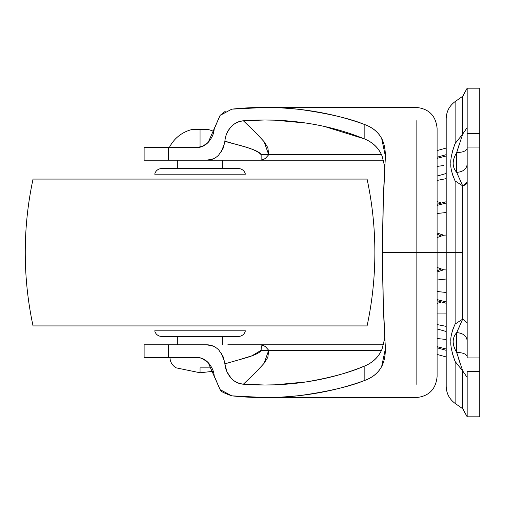 <?xml version="1.0" encoding="UTF-8"?>
<svg xmlns="http://www.w3.org/2000/svg" width="505" height="505" viewBox="0 0 505 505"><rect width="100%" height="100%" fill="white"/><g stroke="black" fill="none" stroke-linecap="round" stroke-linejoin="round"><path stroke-width="0.76" d="M200.056 372.766L176.283 367.874L200.056 372.766L213.249 371.301L200.056 372.766L200.056 367.874L200.056 372.766M169.289 147.618A34.365 34.365 0 0 1 192.367 129.438A34.365 34.365 0 0 0 169.289 147.618M211.892 367.874L200.056 367.874M169.989 357.382A11.886 11.886 0 0 0 176.283 367.874A11.886 11.886 0 0 1 169.989 357.382M222.781 344.801L222.781 336.406L222.781 344.801M222.781 168.594L222.781 160.199L222.781 168.594M177.331 160.199L177.331 168.594L177.331 160.199M177.331 336.406L177.331 344.801L177.331 336.406M194.621 129.438L207.751 129.438A34.365 34.365 0 0 1 213.823 131.439A34.365 34.365 0 0 0 207.751 129.438L200.056 129.438L200.056 147.17L200.056 129.438L192.367 129.438M479.75 244.792L479.75 248.302M479.75 256.698L479.75 260.208M479.75 294.421L479.75 290.123M479.75 214.877L479.75 210.579M437.096 158.343L446.186 155.988L437.096 158.343M437.096 346.657L446.186 349.012L437.096 346.657M446.186 339.474L437.096 338.514L446.186 339.474M437.096 324.563L446.186 326.369L437.096 324.563M446.186 313.927L437.096 313.94L446.186 313.927M437.096 291.499L446.186 292.477L437.096 291.499M446.186 279.019L437.096 280.01L446.186 279.019M437.096 213.501L446.186 212.523L437.096 213.501M446.186 203.029L437.096 205.39L446.186 203.029M443.693 165.514L437.096 166.423M437.134 303.429L440.505 302.318L437.096 303.448M437.096 271.993L443.693 269.803L437.096 271.993M446.186 269.96L443.693 269.803L437.096 267.429L443.693 269.803L446.186 269.96M442.191 269.392L443.693 269.803M437.096 233.007L443.693 235.197L437.096 237.571L443.693 235.197L437.096 233.007L443.693 235.197L446.186 235.04L443.693 235.197L437.248 233.095M437.096 176.062L446.186 173.512L437.096 176.062M437.096 180.436L446.186 178.631L437.096 180.436M437.096 354.415L446.186 356.966L437.096 354.415M446.186 301.94L437.096 299.585L446.186 301.94M324.362 126.446L364.162 138.812L364.162 124.363C343.886 117.002 322.424 112.022 299.781 109.415C277.138 106.814 254.476 106.725 231.795 109.156L265.807 107.413C271.835 107.167 283.16 107.836 299.781 109.415C328.338 113.48 349.795 118.46 364.162 124.363C372.33 127.21 378.169 131.931 381.679 138.522C384.602 144.077 385.782 151.367 385.214 160.401C383.472 187.305 382.588 218.002 382.556 252.5L416.12 252.5L416.12 120.619L416.12 252.5L446.186 252.5L437.096 252.5L437.096 128.497M440.505 202.682L437.096 201.552L440.505 202.682M437.096 150.585L446.186 148.034L437.096 150.585M457.057 353.746L456.678 352.376C463.003 352.654 466.494 354.087 467.163 356.675C466.494 354.087 463.003 352.654 456.678 352.376L456.678 332.606C452.019 338.066 452.019 344.656 456.678 352.376C452.019 344.656 452.019 338.066 456.678 332.606L462.687 319.135L455.131 324.046L462.687 319.135L462.687 252.5L455.131 252.5L462.687 252.5L462.687 185.865L455.131 180.954L455.131 324.046L455.131 252.5L446.186 252.5L446.186 386.23C446.376 393.414 449.355 399.139 455.131 403.413L455.131 361.485L455.131 403.413L462.687 408.703L467.163 416.821L467.163 371.371L479.75 371.371L479.75 357.931L467.163 357.931L467.163 133.629L479.75 133.629L479.75 88.179L467.163 88.179L467.163 133.629L467.163 88.179L479.75 88.179L479.75 133.629L467.163 133.629L467.163 147.069L479.75 147.069L479.75 133.629L479.75 252.5L479.75 147.069L467.163 147.069L467.163 357.931L479.75 357.931L479.75 252.5L479.75 371.371L467.163 371.371L467.163 416.821L479.75 416.821L479.75 371.371L479.75 416.821L467.163 416.821L462.687 408.255L462.687 370.891L455.131 361.485L462.687 370.891L456.678 352.383M454.771 360.614L452.695 354.453M452.783 329.658L454.658 325.024M467.163 88.179L462.687 96.297L455.131 101.587L455.131 143.515L455.131 101.587C449.355 105.861 446.376 111.586 446.186 118.77L446.186 252.5L446.186 118.77L446.186 252.5L455.131 252.5L455.131 180.954L462.687 185.865L456.678 172.394C463.003 171.883 466.494 169.194 467.163 164.321C466.494 169.194 463.003 171.883 456.678 172.394L456.678 152.624C452.019 160.35 452.019 166.94 456.678 172.394C452.019 166.94 452.019 160.35 456.678 152.624C463.003 152.346 466.494 150.913 467.163 148.325C466.494 150.913 463.003 152.346 456.678 152.624L462.687 134.109L462.687 96.745L467.163 88.179L462.687 96.745L462.687 134.109L455.131 143.515L462.687 134.109L467.163 127.595L462.687 134.109M456.678 332.606C463.003 333.117 466.494 335.806 467.163 340.679C466.494 335.806 463.003 333.117 456.678 332.606L459.607 326.236M455.131 324.046C451.83 331.501 450.409 337.315 450.877 341.487C450.409 345.691 451.83 352.357 455.131 361.485M460.232 363.77L458.603 358.796M462.687 319.135L467.163 322.796L462.687 319.135L462.687 185.865L459.607 178.77M467.163 377.405L462.687 370.891L467.163 377.405M467.163 182.204A10.491 4.476 0 0 1 462.687 185.865L467.163 182.204M467.163 416.821L462.687 408.255L462.687 370.891M456.678 152.617L459.607 143.111M455.131 143.515C451.83 152.643 450.409 159.315 450.877 163.525C450.409 167.692 451.83 173.505 455.131 180.954M454.898 180.481L452.827 175.475M452.65 150.692L454.727 144.499M154.745 330.807L245.367 330.807L154.745 330.807A6.994 6.994 0 0 0 161.6 336.406L238.518 336.406A6.994 6.994 0 0 0 245.367 330.807A6.994 6.994 0 0 1 238.518 336.406L161.6 336.406A6.994 6.994 0 0 1 154.745 330.807M154.745 174.193L245.367 174.193A6.994 6.994 0 0 0 238.518 168.594L161.6 168.594A6.994 6.994 0 0 0 154.745 174.193A6.994 6.994 0 0 1 161.6 168.594L238.518 168.594A6.994 6.994 0 0 1 245.367 174.193L154.745 174.193M33.046 325.921L367.072 325.921A349.618 349.618 0 0 0 367.072 179.079L33.046 179.079A349.618 349.618 0 0 0 33.046 325.921L367.072 325.921A349.618 349.618 0 0 0 367.072 179.079L33.046 179.079A349.618 349.618 0 0 0 33.046 325.921M346.897 179.079L53.221 179.079M53.221 325.921L346.897 325.921M384.797 337.997L382.051 349.094C378.662 357.142 372.696 362.836 364.162 366.188C350.123 372.438 330.706 377.696 305.923 381.957L274.777 384.823L264.563 385.006L243.366 384.204L255.126 372.987L264.077 363.335L267.852 357.325L268.723 350.293L381.527 350.293L268.723 350.293L264.033 363.392L255.183 372.93L243.366 384.204C238.612 383.851 234.503 381.805 231.037 378.081L226.865 371.655L223.002 356.284L218.899 350.148C215.439 346.581 211.412 344.801 206.816 344.801L144.121 344.801L144.121 357.382L144.121 344.801L168.487 344.801L168.487 357.382L144.121 357.382L168.487 357.382L168.487 344.801L206.816 344.801L213.261 346.177M437.096 129.608L437.096 375.316M196.42 357.382L168.487 357.382L196.42 357.382C200.883 357.382 204.809 359.124 208.186 362.603L220.066 389.601L231.795 395.844C254.476 398.275 277.138 398.186 299.781 395.585C283.16 397.164 271.835 397.833 265.807 397.587L231.795 395.844C223.646 392.997 219.738 390.914 220.073 389.595L214.177 375.897C213.924 371.39 211.93 366.958 208.186 362.603L202.688 358.727L199.601 357.723L196.426 357.382M227.818 344.801L261.135 344.801L265.037 346.203L268.723 350.293L261.142 350.293L261.135 344.801L265.46 346.525M383.497 344.801L261.135 344.801L383.497 344.801M213.249 158.829L206.816 160.199L168.487 160.199L168.487 147.618L168.487 160.199L144.121 160.199L144.121 147.618L196.42 147.618L144.121 147.618L144.121 160.199L227.818 160.199M218.924 154.82L218.886 154.858C215.433 158.418 211.406 160.199 206.816 160.199L383.497 160.199L261.135 160.199L261.142 154.707C260.075 152.011 252.986 148.924 239.875 145.453L224.908 141.173C225.363 135.58 227.408 130.827 231.031 126.925C234.503 123.195 238.612 121.149 243.366 120.796L264.601 119.994L274.777 120.177L305.923 123.043C326.596 126.124 346.007 131.382 364.162 138.812C372.709 142.164 378.674 147.87 382.064 155.931L384.797 167.004M382.796 160.199L383.503 160.218L382.796 160.199M383.503 344.782L382.796 344.801L383.503 344.782M437.096 376.503L437.096 252.5L416.12 252.5L416.12 384.381L416.12 252.5L382.556 252.5C382.588 286.998 383.472 317.695 385.214 344.599C385.782 353.651 384.602 360.955 381.66 366.516C378.144 373.088 372.311 377.797 364.162 380.637C349.795 386.54 328.338 391.52 299.781 395.585C322.424 392.978 343.886 387.998 364.162 380.637L364.162 366.188C372.696 362.76 378.662 357.067 382.051 349.094L384.81 338.167M218.558 155.193L222.995 148.729L224.908 141.173C225.211 136.167 227.25 131.42 231.044 126.932C233.581 123.75 237.691 121.699 243.366 120.796L255.17 132.057L264.033 141.608L268.723 154.707L381.527 154.707L268.723 154.707L267.858 147.687L264.083 141.671L255.113 132.001L243.366 120.796C264.399 119.212 285.249 119.956 305.923 123.043M384.81 166.833L382.064 155.931C378.674 147.946 372.709 142.24 364.162 138.812L364.162 124.363C372.286 127.247 378.125 131.969 381.679 138.522L385.353 156.039L383.238 203.584L382.556 252.5L383.238 301.416L385.353 348.961L381.66 366.516C378.1 373.05 372.267 377.759 364.162 380.637L364.162 366.188C346.007 373.618 326.596 378.876 305.923 381.957C285.249 385.044 264.399 385.788 243.366 384.204C237.609 383.257 233.499 381.212 231.044 378.075C227.25 373.586 225.205 368.833 224.908 363.827L239.806 359.566C252.961 356.088 260.069 352.995 261.142 350.293L268.723 350.293M231.795 109.156L220.073 115.392L208.193 142.397C204.809 145.876 200.889 147.618 196.42 147.618L202.694 146.267L208.193 142.397C211.93 138.042 213.918 133.61 214.17 129.097L220.079 115.392L225.508 111.1M218.577 349.826L218.936 350.186M221.051 352.78L224.649 361.769M261.142 154.707L268.723 154.707L261.142 154.707C254.69 147.365 229.983 143.54 224.914 141.173L224.902 141.204M224.649 143.243L221.038 152.232M268.723 154.707L265.037 158.797L261.135 160.199L261.224 159.788M239.073 359.781L251.976 355.779L261.142 350.293L261.249 346.316M265.46 158.475L261.135 160.199M446.186 154.656L437.096 157.206M440.84 269.146L437.096 270.857M446.186 201.735L437.096 204.279M446.186 303.265L437.096 300.721M440.84 235.854L437.096 234.143M446.186 350.344L437.096 347.793M446.186 331.488L437.096 328.938M264.595 107.407L416.12 107.407C428.859 108.657 435.847 115.651 437.096 128.384M264.595 397.593L416.12 397.593C428.859 396.343 435.847 389.349 437.096 376.616"/></g></svg>
